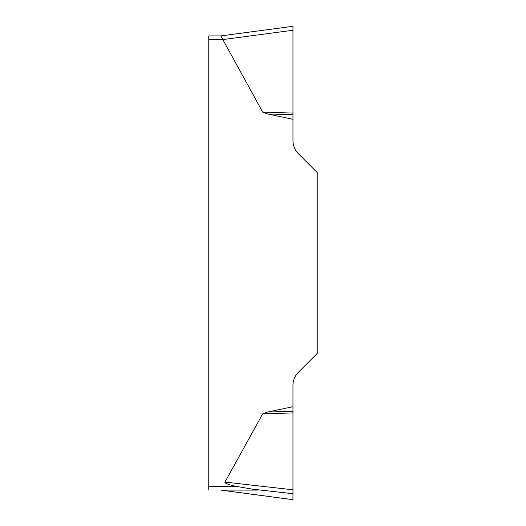 <?xml version="1.0" encoding="UTF-8"?>
<svg xmlns="http://www.w3.org/2000/svg" width="526" height="526" viewBox="0 0 526 526"><rect width="100%" height="100%" fill="white"/><g stroke="black" fill="none" stroke-linecap="round" stroke-linejoin="round"><path stroke-width="0.79" d="M208.763 490.087L208.763 486.34L236.023 486.34A33.901 3.748 -173.5 0 1 224.964 482.086L262.711 413.857L267.497 412.055L292.969 406.703L292.969 499.687L220.887 490.087L257.773 490.087L220.887 490.087M292.969 26.3L292.969 140.567A18.732 18.732 0 0 0 298.459 153.816L317.237 172.594L317.237 353.406L298.459 372.184A18.732 18.732 0 0 0 292.969 385.433L292.969 406.703M292.969 119.297L267.497 113.945L262.711 112.143L220.802 35.913L208.763 35.913L208.763 486.34M257.773 490.087L236.023 486.34M222.583 39.614L292.969 30.245L292.969 26.32L292.969 113.077L262.711 112.143M292.969 114.734L267.497 113.945M292.969 412.923L262.711 413.857M292.969 411.266L267.497 412.055M222.61 39.66L208.763 39.66M292.969 493.73L248.167 488.647M224.964 482.086L292.969 489.798M292.929 26.307L220.828 35.906M292.929 499.693L220.828 490.094"/></g></svg>
